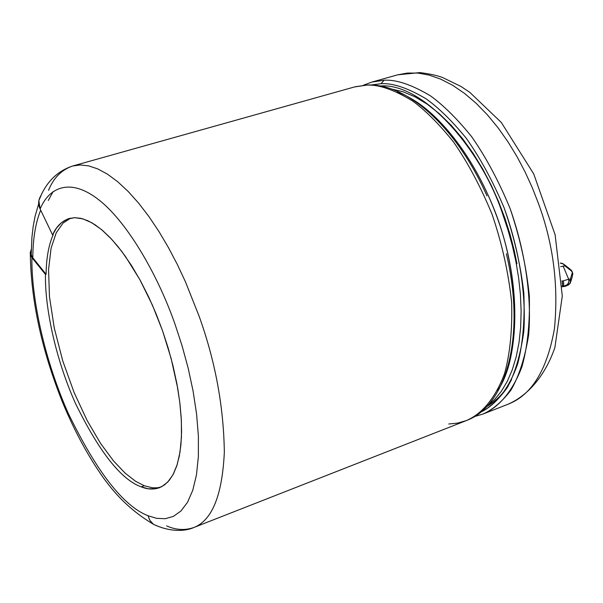 <?xml version="1.0" encoding="UTF-8"?>
<svg xmlns="http://www.w3.org/2000/svg" width="603" height="603" viewBox="0 0 603 603"><rect width="100%" height="100%" fill="white"/><g stroke="black" fill="none" stroke-linecap="round" stroke-linejoin="round"><path stroke-width="0.9" d="M562.335 286.855L568.018 285.144L562.493 286.546L563.534 285.219L563.707 282.83L563.164 280.862L562.064 281.262L562.531 282.92L562.026 283.109L562.531 282.92L561.906 280.885L562.064 281.262L563.164 280.862L563.707 282.83L563.534 285.219L562.493 286.546L567.287 284.767L568.983 281.835L568.667 279.219L563.164 280.862L568.667 279.219L569.013 280.531L570.792 280.274L570.446 278.963L568.667 279.219L563.142 266.134L560.684 266.699L563.142 266.134L568.667 279.219L570.446 278.963L572.353 272.443L571.87 271.297L564.936 265.931L563.142 266.134L564.936 265.931L563.458 264.016L560.24 263.081L563.104 263.767L564.936 265.931L563.044 263.684L564.936 265.931L571.87 271.297L569.993 269.066L572.496 272.496L572.345 276.378M562.772 286.696L565.267 286.297M30.323 254.489L31.273 249.341L30.15 253.056L31.183 256.592L45.489 274.463L46.084 274.282C46.318 258.046 48.685 244.871 53.2 234.763L52.597 234.944L53.2 234.763C48.685 244.871 46.318 258.046 46.084 274.282L45.489 274.463C44.735 304.425 54.255 355.883 75.398 403.264C99.148 451.753 121.09 479.619 141.223 486.855C147.456 489.425 153.516 489.719 159.403 487.721L164.551 484.895L169.255 480.365L173.37 474.041L176.762 465.923L179.317 456.087L180.938 444.667L181.578 431.899L181.232 418.067L179.935 403.49L177.757 388.505L171.177 358.627L162.501 330.625L152.371 305.043L139.866 279.671L125.477 256.501L117.841 246.393L110.093 237.605L102.382 230.301L94.867 224.625L87.669 220.645L80.915 218.346L74.704 217.683L69.096 218.527C61.694 221.12 56.2 226.592 52.597 234.944L40.13 209.007L52.597 234.944L56.478 228.122L61.423 222.695L67.476 219.085L74.636 217.683L82.815 218.844L91.875 222.793L101.56 229.607L111.593 239.187L121.64 251.24L131.379 265.312L140.522 280.862L148.843 297.294L156.192 314.05L162.501 330.625L168.033 347.562L172.933 365.478L176.935 383.945L179.807 402.45L181.36 420.374L181.443 437.085L180.033 452.009L177.169 464.649L173.016 474.704L167.785 482.031L161.725 486.674L155.122 488.829L148.21 488.769L141.223 486.855C121.09 479.619 99.148 451.753 75.398 403.264C54.255 355.883 44.735 304.425 45.489 274.463L31.914 257.632C31.235 294.211 42.836 356.132 68.252 413.304C96.774 471.945 123.366 506.09 148.021 515.731C123.366 506.09 96.774 471.945 68.252 413.304C42.836 356.132 31.235 294.211 31.914 257.632L30.323 254.489C31.1 301.327 41.909 350.765 62.742 402.796C74.576 431.168 88.068 456.102 103.219 477.591C113.387 491.475 127.452 508.721 153.479 524.316L159.064 526.713L153.479 524.316L151.775 522.809L149.567 519.786L148.021 515.731L156.614 518.346L165.147 518.716L173.347 516.402L180.915 511.035L187.495 502.344L192.772 490.254L196.465 474.9L198.364 456.659L198.387 436.105L196.578 413.975L193.088 391.053L188.159 368.132L182.098 345.873L175.224 324.821C158.785 277.29 128.62 223.645 99.57 200.43C70.528 177.154 49.114 187.149 40.13 209.007C37.883 204.334 38.223 199.759 41.14 195.266L38.833 200.611L40.13 209.007C49.114 187.149 70.528 177.154 99.57 200.43C128.62 223.645 158.785 277.29 175.224 324.821L182.098 345.873L188.159 368.132L193.088 391.053L196.578 413.975L198.387 436.105L198.364 456.659L196.465 474.9L192.772 490.254L187.495 502.344L180.915 511.035L173.347 516.402L165.147 518.716L156.614 518.346L148.021 515.731L149.943 520.434L153.479 524.316C169.27 531.861 184.699 531.718 193.804 527.512C212.105 520.434 222.273 495.342 224.331 452.242C223.683 406.475 215.263 361.076 199.058 316.04C215.263 361.076 223.683 406.475 224.331 452.242C222.273 495.342 212.105 520.434 193.804 527.512L466.353 420.585C480.651 414.487 494.731 399.977 504.56 373.574C510.048 353.659 512.399 329.886 511.623 302.254C508.57 273.084 502.08 243.853 492.169 214.547C480.681 186.696 467.807 162.524 453.562 142.044C439.301 124.263 425.665 110.583 412.648 101.002C394.023 89.704 378.692 84.412 366.639 85.129L367.717 85L366.639 85.129C378.692 84.412 394.023 89.704 412.64 100.995C425.658 110.583 439.301 124.263 453.562 142.037C467.8 162.516 480.674 186.681 492.161 214.532C502.08 243.831 508.563 273.061 511.623 302.231C512.399 329.864 510.048 353.637 504.568 373.551C494.739 399.962 480.666 414.472 466.368 420.577L457.428 423.14L448.76 423.992M474.418 416.59L483.101 414.012C497.573 407.847 511.841 393.299 521.881 366.933C527.504 347.057 529.992 323.359 529.336 295.832C526.389 266.797 519.99 237.71 510.123 208.57C498.666 180.885 485.799 156.87 471.531 136.542C457.232 118.897 443.537 105.329 430.444 95.839C411.706 84.669 396.254 79.46 384.088 80.222L381.096 83.696C392.952 82.995 407.982 88.053 426.17 98.854C438.886 108.012 452.205 121.09 466.134 138.095C480.063 157.684 492.711 180.885 504.07 207.688C513.944 235.969 520.532 264.37 523.826 292.892C524.904 320.072 522.884 343.65 517.766 363.639C508.465 390.307 494.769 405.457 480.681 412.196C490.111 407.424 499.028 399.148 507.425 387.36C515.128 373.076 520.585 354.534 523.773 331.718C526.291 294.641 519.334 249.74 504.07 207.688C492.711 180.885 480.063 157.684 466.134 138.095C452.205 121.09 438.886 108.012 426.17 98.854C407.982 88.053 392.952 82.995 381.096 83.696L384.088 80.222C396.254 79.46 411.706 84.669 430.444 95.847C443.537 105.337 457.232 118.904 471.538 136.549C485.807 156.886 498.673 180.9 510.13 208.585C525.409 251.941 531.876 297.784 528.627 335.08C524.927 357.918 518.995 376.325 510.839 390.299C502.035 401.726 492.787 409.633 483.101 414.012L483.056 414.027M199.058 316.04L185.37 281.624L177.29 264.408L168.456 247.599L158.973 231.56L148.979 216.635L138.652 203.166L128.168 191.46L117.736 181.752L107.545 174.214L97.792 168.915L88.626 165.863L80.176 164.951L72.533 166.044L80.176 164.951L88.626 165.863L97.792 168.915L107.545 174.214L117.736 181.752L128.168 191.46L138.652 203.166L148.979 216.635L158.973 231.56L168.456 247.599L177.29 264.408L185.37 281.624L199.058 316.04M410.251 98.116C437.1 112.527 476.43 156.215 499.563 224.271C522.763 292.568 517.359 362.071 497.694 390.427C519.356 360.149 522.658 280.056 493.819 208.45C465.184 137.454 423.336 101.04 397.618 92.116M487.428 405.872L494.731 399.405L501.41 391.204L507.304 381.3L512.286 369.76L516.228 356.742L519.04 342.459L520.668 327.143L521.12 311.088L520.427 294.588L518.648 277.953L515.889 261.438L512.271 245.308L507.922 229.773L502.985 214.985C482.083 150.079 423.193 82.227 380.116 85.988C423.193 82.227 482.083 150.079 502.985 214.985L507.922 229.773L512.271 245.308L515.889 261.438L518.648 277.953L520.427 294.588L521.12 311.088L520.668 327.143L519.04 342.459L516.228 356.742L512.286 369.76L507.304 381.3L501.41 391.204L494.731 399.405L487.428 405.872M372.594 81.88L384.088 80.222L371.75 82.106L397.724 74.817L407.455 73.046L417.947 73.084L429.072 75.073L440.657 79.114L452.506 85.204L464.4 93.299L476.106 103.256L487.42 114.872L498.131 127.874L508.073 141.969L517.125 156.833L525.198 172.149L532.253 187.639L538.283 203.023L532.253 187.639L525.198 172.149L517.125 156.833L508.073 141.969L498.131 127.874L487.42 114.872L476.106 103.256L464.4 93.299L452.506 85.204L440.657 79.114L429.072 75.073L417.947 73.084L407.455 73.046L397.724 74.817L419.937 72.586C429.585 73.837 437.122 75.481 442.549 77.516L460.805 86.365L469.737 92.282L501.304 122.454L533.715 173.905L555.114 234.763L562.298 295.99L554.888 347.554C545.308 375.3 528.356 395.282 508.216 404.161C531.778 394.95 547.192 369.79 554.443 328.673C558.68 285.453 553.29 243.567 538.283 203.023C553.29 243.567 558.68 285.453 554.443 328.673C547.192 369.79 531.778 394.95 508.216 404.161L483.101 414.012M48.534 190.322C53.577 177.9 61.574 169.805 72.533 166.044L354.428 86.968L366.639 85.129L355.265 86.742M193.804 527.512C184.963 530.58 175.91 530.037 166.639 525.899M511.563 379.551C505.706 391.189 497.392 400.241 486.636 406.716M141.223 486.855L144.2 485.732L135.479 481.209L125.243 473.242L113.53 460.941L100.626 443.499L87.156 420.562L74.109 392.53L62.742 360.858L54.255 327.957L49.469 296.676L48.564 269.533L51.104 248.089L56.237 232.766L63.036 223.102L70.664 218.135L63.036 223.102L56.237 232.766L51.104 248.089L48.564 269.533L49.469 296.676L54.255 327.957L62.742 360.858L74.109 392.53L87.156 420.562L100.626 443.499L113.53 460.941L125.243 473.242L135.479 481.209L144.2 485.732L141.223 486.855M160.895 487.088L157.217 487.804L152.355 487.789L144.2 485.732M370.92 85.008L381.096 83.696M46.084 274.282L32.238 257.044L31.16 254.458L31.228 251.647L31.205 254.67L32.796 257.82C32.946 238.517 35.577 222.635 40.687 210.161C35.577 222.635 32.946 238.517 32.796 257.82L46.084 274.282M570.928 281.254L572.368 276.332L572.353 272.443L570.446 278.963L570.815 281.104L569.963 283.561L568.041 285.144L562.335 286.862M570.446 278.963L570.461 282.882L570.446 278.963M565.252 286.312L568.38 284.97L569.963 283.561L570.792 280.274L569.013 280.531L568.403 283.455L566.179 285.43L568.049 285.129M562.162 286.455L562.637 283.606M48.285 200.482L53.132 191.558M516.975 263.715L513.929 249.227L509.912 233.964L504.839 218.075L498.643 201.786L491.287 185.362L482.792 169.134L473.212 153.471L462.674 138.78L451.353 125.439L439.459 113.816L427.263 104.206L415.03 96.819L403.03 91.754L391.52 89.025M367.717 85C407.734 83.335 457.157 128.183 486.975 195.915M466.353 420.585C507.44 405.518 525.56 334.296 506.377 253.735M38.833 200.611C45.444 182.905 56.674 171.38 72.533 166.044M371.75 82.106L363.27 85.287M354.428 86.968L367.25 85.015M31.205 254.67L31.921 237.311L33.173 226.509L35.057 216.371L38.69 203.731M560.858 263.066L563.051 263.684M569.993 269.066L564.152 264.536M571.192 270.031L571.991 271.29M572.473 272.435L572.013 271.35M572.496 272.496L572.85 274.418M568.041 285.144L570.461 282.882"/></g></svg>
